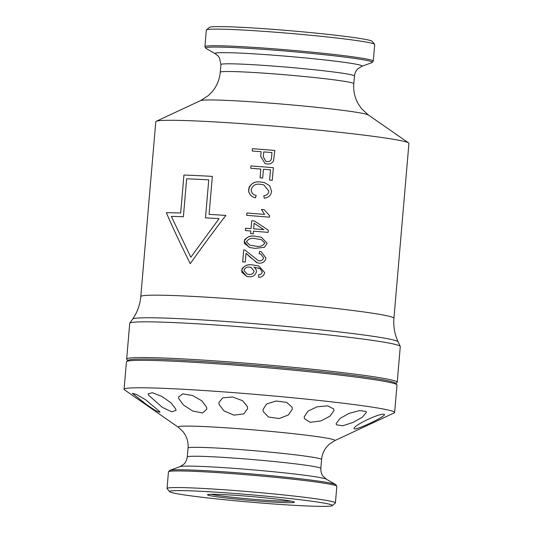 <?xml version="1.0" encoding="UTF-8"?>
<svg xmlns="http://www.w3.org/2000/svg" width="533" height="533" viewBox="0 0 533 533"><rect width="100%" height="100%" fill="white"/><g stroke="black" fill="none" stroke-linecap="round" stroke-linejoin="round"><path stroke-width="0.8" d="M159.647 411.509L159.953 412.275L155.889 410.81L147.201 405.133L132.337 393.281L136.475 394.447L145.442 399.637L159.647 411.509M175.75 408.964L175.997 410.443L171.686 411.769L162.378 407.405L148.441 395.046L148.181 393.8L152.465 392.728L161.985 396.505L170.933 402.775L175.75 408.964M206.577 407.219L206.784 409.144L202.613 412.948L192.739 411.03L183.532 405.08L178.802 398.724L178.582 396.998L182.732 393.854L192.56 395.499L201.914 400.849L206.577 407.219M247.425 406.612L247.618 408.678L243.708 413.941L233.86 415.14L223.893 410.81L219.11 404.48L218.91 402.462L222.807 397.811L232.548 396.985L242.562 400.676L247.425 406.612M292.077 407.252L292.284 409.171L288.493 414.921L279.112 418.545L268.425 417.006L263.215 411.483L263.022 409.437L266.747 403.947L276.101 400.996L286.721 402.382L292.077 407.252M333.738 408.991L333.978 410.537L330.114 416.066L321.079 420.883L310.279 422.323L304.416 418.652L304.196 416.879L307.947 411.183L316.975 406.839L327.768 405.853L333.738 408.991M366.078 411.496L366.364 412.495L362.3 417.212L353.232 422.336L342.792 425.787L336.436 424.814L336.17 423.608L340.101 418.392L349.088 413.381L359.688 410.537L366.078 411.496M384.166 414.321C388.031 415.214 358.669 429.438 354.418 428.932C350.447 426.993 379.583 412.775 384.166 414.321L384.506 414.687M178.375 427.273A78.671 3.551 -175.1 0 1 244.96 429.178A78.671 3.551 -175.1 0 1 332.992 439.452A78.671 3.551 -175.1 0 1 334.657 440.671L394.173 412.915A135.775 6.129 -175.1 0 0 394.633 412.475L396.985 385.039A135.775 6.129 -175.1 0 0 396.872 384.753L395.599 383.24A134.376 6.063 -175.1 0 0 392.421 381.881A134.376 6.063 -175.1 0 0 250.257 364.992A134.376 6.063 -175.1 0 0 128.1 360.308L126.588 361.581A135.775 6.129 -175.1 0 0 126.428 361.84L124.076 389.283A135.775 6.129 -175.1 0 0 124.449 389.796L178.375 427.273L183.319 431.977L185.464 435.308C187.543 439.285 188.402 443.536 188.049 448.06L187.283 456.981C186.343 462.597 183.725 464.25 184.038 464.043L180.054 466.628L169.794 470.359L168.461 471.885L167.036 488.488A84.494 3.811 -175.1 0 0 167.109 488.668L169.654 491.686A81.696 3.684 -175.1 0 0 171.586 492.512A81.696 3.684 -175.1 0 0 258.019 502.779A81.696 3.684 -175.1 0 0 332.286 505.624A81.696 3.684 -175.1 0 0 330.387 504.465A81.696 3.684 -175.1 0 0 240.296 493.904A81.696 3.684 -175.1 0 0 169.654 491.686M396.872 384.753A135.775 6.129 -175.1 0 0 393.66 383.374A135.775 6.129 -175.1 0 0 250.017 366.311A135.775 6.129 -175.1 0 0 126.588 361.581M394.633 412.475A135.775 6.129 -175.1 0 0 391.309 410.81A135.775 6.129 -175.1 0 0 244.62 393.501A135.775 6.129 -175.1 0 0 124.076 389.283M354.418 428.932L354.079 428.505M332.286 505.624L335.31 503.085A84.494 3.811 -175.1 0 0 335.41 502.925A84.494 3.811 -175.1 0 0 333.345 501.886A84.494 3.811 -175.1 0 0 242.055 491.113A84.494 3.811 -175.1 0 0 167.036 488.488M208.576 495.297A43.633 1.972 -175.1 0 0 257.113 500.973A43.633 1.972 -175.1 0 0 294.383 502.079A43.633 1.972 -175.1 0 0 293.39 501.68A43.633 1.972 -175.1 0 0 247.645 496.23A43.633 1.972 -175.1 0 0 207.61 494.644A43.633 1.972 -175.1 0 0 208.576 495.297M211.141 494.291A41.761 1.885 -175.1 0 0 250.936 499.061A41.761 1.885 -175.1 0 0 290.965 501.133M373.287 61.095L374.712 44.486A84.494 3.811 -175.1 0 0 374.639 44.306L372.094 41.288A81.696 3.684 -175.1 0 0 272.829 29.342A81.696 3.684 -175.1 0 0 209.462 27.35L206.438 29.888A84.494 3.811 -175.1 0 0 206.338 30.055L204.912 46.657L205.971 48.39A83.688 3.778 -175.1 0 1 270.624 49.869A83.688 3.778 -175.1 0 1 371.954 62.614L373.287 61.095A84.494 3.811 -175.1 0 0 270.557 48.556A84.494 3.811 -175.1 0 0 204.912 46.657M374.639 44.306A84.494 3.811 -175.1 0 0 271.977 31.947A84.494 3.811 -175.1 0 0 206.438 29.888M140.792 296.575A127.034 5.736 -175.1 0 1 239.484 299.426A127.034 5.736 -175.1 0 1 393.934 318.274L408.924 143.41A127.034 5.736 -175.1 0 0 408.578 142.931A127.034 5.736 -175.1 0 0 254.474 124.555A127.034 5.736 -175.1 0 0 156.216 121.291A127.034 5.736 -175.1 0 0 155.789 121.704L140.792 296.575C140.039 304.836 137.321 312.338 132.644 319.087L129.786 323.178A135.775 6.129 -175.1 0 0 129.726 323.331L126.667 359.055A135.775 6.129 -175.1 0 0 126.781 359.349L127.8 360.561M395.846 383.54L397.058 382.521A135.775 6.129 -175.1 0 0 397.225 382.254L400.283 346.523A135.775 6.129 -175.1 0 0 400.256 346.363A135.775 6.129 -175.1 0 0 235.206 326.376A135.775 6.129 -175.1 0 0 129.786 323.178M397.225 382.254A135.775 6.129 -175.1 0 0 232.141 362.107A135.775 6.129 -175.1 0 0 126.667 359.055M395.553 383.787A134.376 6.063 -175.1 0 0 232.328 363.586A134.376 6.063 -175.1 0 0 128.053 360.854M274.841 150.453A127.034 5.736 -175.1 0 0 252.402 148.674L252.202 151.012A127.034 5.736 4.9 0 1 261.13 151.698L260.724 156.449L265.088 163.611L267.046 163.951C269.858 164.284 272.01 163.291 273.496 160.966L274.841 150.453M273.362 167.708A127.034 5.736 -175.1 0 0 250.923 165.93L250.723 168.268A127.034 5.736 4.9 0 1 260.81 169.048L260.057 177.822A127.034 5.736 4.9 0 1 262.682 178.029L263.435 169.254A127.034 5.736 4.9 0 1 270.491 169.827L269.611 180.067A127.034 5.736 4.9 0 1 272.283 180.287L273.362 167.708M264.421 182.612L260.89 182.013C254.468 181.113 250.383 183.619 248.625 189.515L248.618 189.515C248.744 193.952 251.01 196.704 255.44 197.776C252.009 197.01 249.77 194.971 248.718 191.667L249.098 187.256C251.729 182.999 255.653 181.253 260.877 182.006L264.535 182.646L269.765 185.797L271.617 191.554C270.811 195.531 268.339 197.736 264.201 198.176L263.822 195.791L264.201 198.176M263.815 195.791C266.667 195.484 268.379 193.965 268.952 191.234L263.822 184.878L260.677 184.345C255.827 183.519 252.662 185.284 251.196 189.635C251.323 192.846 252.988 194.792 256.206 195.478L255.847 195.378M255.427 197.776L256.206 195.478M246.699 215.359L246.899 213.02A126.987 5.73 4.9 0 1 264.601 214.413A127.034 5.736 -175.1 0 0 246.886 213.013L246.686 215.359A127.034 5.736 4.9 0 1 269.418 217.164L269.551 215.645L264.108 209.656A127.034 5.736 -175.1 0 0 261.463 209.442L264.601 214.413L261.463 209.442A126.987 5.73 4.9 0 1 264.108 209.656M245.393 230.562L245.586 228.224A126.987 5.73 4.9 0 1 251.05 228.644A127.034 5.736 -175.1 0 0 245.586 228.224L245.387 230.562A127.034 5.736 4.9 0 1 250.836 230.982L250.61 233.614A127.034 5.736 4.9 0 1 253.215 233.814L253.441 231.182A127.034 5.736 4.9 0 1 268.119 232.375L268.306 230.163L254.314 220.948A127.034 5.736 -175.1 0 0 251.716 220.742L251.036 228.644L251.716 220.742M244.587 239.857C247.565 236.552 251.383 235.399 256.053 236.392L261.436 237.292L267.173 243.354L264.408 247.299L255.027 248.385L249.717 247.505L244.294 243.255L244.587 239.857M245.013 250.09L243.728 249.87L245 250.09L258.285 260.617L259.298 260.804C261.616 260.943 263.036 259.904 263.555 257.679L260.697 253.994L259.145 253.721L259.638 251.409L261.203 251.743L265.92 257.965C265.201 261.61 262.909 263.335 259.051 263.142L257.372 262.829L250.037 257.093L246.033 253.282L256.713 262.609M243.728 249.87L242.702 261.856A127.034 5.736 4.9 0 1 245.28 262.056L246.033 253.282M242.109 268.759C244.827 265.341 248.465 264.095 253.028 265.014L258.718 265.954L264.674 272.53C263.982 275.681 261.963 277.253 258.605 277.24L258.512 274.875L261.063 274.129L262.323 272.043L260.111 268.672L253.901 267.12C255.62 268.232 256.453 269.805 256.406 271.837C255.254 275.508 252.682 277.14 248.698 276.747L246.606 276.38L241.815 272.19L242.109 268.759M225.865 215.419C213.027 232.148 201.154 248.225 190.261 263.662C180.614 244.341 172.639 227.338 166.323 212.647A127.034 5.736 4.9 0 1 180.674 213.007L183.932 175.031A127.034 5.736 4.9 0 1 212.341 176.396L209.089 214.373A127.034 5.736 4.9 0 1 225.865 215.419A126.987 5.73 -175.1 0 0 209.096 214.373L209.089 214.373M261.137 151.698L260.724 156.449M260.73 156.455L265.094 163.611M252.216 151.012L252.402 148.674A126.987 5.73 4.9 0 1 274.841 150.459M271.97 152.571L271.557 157.428L271.97 152.571A127.034 5.736 4.9 0 0 263.748 151.905L263.329 156.802L265.854 161.379L267.12 161.599L265.854 161.379M267.133 161.606L267.12 161.599C269.991 161.726 271.464 160.333 271.557 157.428C271.504 160.313 270.024 161.706 267.133 161.606M260.071 177.822L260.81 169.048M270.504 169.834L269.625 180.067M250.737 168.268L250.923 165.93M250.936 165.93A126.987 5.73 4.9 0 1 273.362 167.715M263.828 184.884L268.952 191.234C268.412 193.952 266.7 195.471 263.822 195.791M251.723 220.749A126.987 5.73 4.9 0 1 254.321 220.948M263.822 229.663L254.128 223.26L263.815 229.656A127.034 5.736 -175.1 0 0 253.641 228.844L253.641 228.844A126.987 5.73 4.9 0 1 263.822 229.663L263.815 229.656M253.641 228.844L254.121 223.254M250.623 233.614L250.836 230.982M261.45 237.292L256.067 236.399C250.397 235.133 246.433 236.832 244.167 241.502L249.184 247.345M261.303 239.59L255.86 238.737C251.683 237.678 248.545 238.684 246.439 241.735L249.91 245.227L255.234 246.046C259.451 247.119 262.642 246.126 264.808 243.061L261.29 239.59L264.808 243.061M264.821 243.061C262.662 246.126 259.471 247.125 255.247 246.053L249.91 245.227M259.151 253.728L259.638 251.409L261.21 251.743M260.71 254.001L263.555 257.679C263.062 259.897 261.643 260.943 259.311 260.81L258.285 260.617M242.715 261.863L243.741 249.87M258.618 277.247L258.512 274.875M258.099 267.832L260.117 268.672L262.336 272.043L261.07 274.135L258.525 274.881M258.718 265.954L253.028 265.014C247.465 263.875 243.681 265.701 241.682 270.491L246.619 276.387M249.611 267.1C246.766 266.773 244.887 267.919 243.974 270.537L247.119 274.102L248.811 274.395C251.529 274.755 253.295 273.682 254.108 271.17L251.023 267.346L249.611 267.1M251.023 267.346L254.121 271.177C253.322 273.676 251.556 274.748 248.824 274.402L247.119 274.102M212.341 176.403A126.987 5.73 -175.1 0 0 183.945 175.037L180.674 213.007A126.987 5.73 -175.1 0 0 166.336 212.654L166.323 212.647M219.056 218.65L190.807 257.239L219.056 218.65A127.034 5.736 4.9 0 0 205.485 217.837L208.743 179.868A127.034 5.736 4.9 0 0 186.643 178.795L183.385 216.771A127.034 5.736 4.9 0 0 171.34 216.391L190.807 257.239M205.498 217.837L208.743 179.868M166.336 212.654C172.652 227.338 180.627 244.347 190.268 263.668M334.657 440.671L328.988 444.462L326.303 447.38C323.578 450.945 322.005 454.989 321.586 459.513A67.011 3.025 -175.1 0 0 319.947 458.686A67.011 3.025 -175.1 0 0 247.545 450.145A67.011 3.025 -175.1 0 0 188.049 448.06M321.586 459.513L320.819 468.434A67.011 3.025 -175.1 0 0 319.18 467.614A67.011 3.025 -175.1 0 0 246.779 459.066A67.011 3.025 -175.1 0 0 187.283 456.981M320.819 468.434C320.786 474.123 323.091 476.196 322.818 475.942L326.303 479.167A73.741 3.331 -175.1 0 0 324.817 478.614A73.741 3.331 -175.1 0 0 248.698 469.506A73.741 3.331 -175.1 0 0 180.054 466.628M326.303 479.167L335.777 484.59A83.688 3.778 -175.1 0 0 334.091 483.957A83.688 3.778 -175.1 0 0 247.705 473.624A83.688 3.778 -175.1 0 0 169.794 470.359M335.777 484.59L336.836 486.316A84.494 3.811 -175.1 0 0 334.764 485.283A84.494 3.811 -175.1 0 0 243.481 474.51A84.494 3.811 -175.1 0 0 168.461 471.885M371.954 62.614L361.7 66.345A73.741 3.331 -175.1 0 0 272.41 55.112A73.741 3.331 -175.1 0 0 215.445 53.806L218.144 56.025L219.509 57.964L220.929 64.54L220.269 72.248C219.576 79.557 216.911 86.013 212.261 91.616L208.183 95.713L200.548 100.617L156.216 121.291M361.7 66.345L357.71 68.93C358.029 68.557 355.058 71.116 354.465 75.992A67.011 3.025 -175.1 0 0 272.989 66.045A67.011 3.025 -175.1 0 0 220.929 64.54M354.465 75.992L353.805 83.701A67.011 3.025 -175.1 0 0 272.323 73.754A67.011 3.025 -175.1 0 0 220.269 72.248M353.805 83.701C353.239 91.016 354.771 97.832 358.396 104.142L361.714 108.879L368.403 115.008A84.494 3.811 -175.1 0 0 265.907 102.789A84.494 3.811 -175.1 0 0 200.548 100.617M393.934 318.274C393.274 326.542 394.673 334.404 398.138 341.853A133.283 6.016 -175.1 0 0 236.119 322.232A133.283 6.016 -175.1 0 0 132.644 319.087M336.836 486.316L335.41 502.925M368.403 115.008L408.578 142.931M398.138 341.853L400.256 346.363M215.445 53.806L205.971 48.39"/></g></svg>
